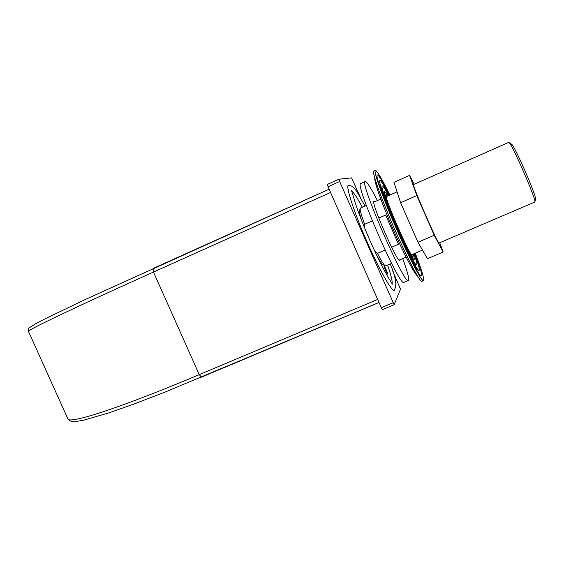 <?xml version="1.0" encoding="UTF-8"?>
<svg xmlns="http://www.w3.org/2000/svg" width="564" height="564" viewBox="0 0 564 564"><rect width="100%" height="100%" fill="white"/><g stroke="black" fill="none" stroke-linecap="round" stroke-linejoin="round"><path stroke-width="0.85" d="M384.817 267.604C385.381 269.803 386.178 271.622 387.214 273.061L384.817 267.604M385.889 270.537L386.798 271.862L385.36 268.598L385.889 270.537M386.143 270.128L385.79 270.276M392.459 270.368L400.503 289.163L394.144 304.736L339.648 181.523L338.915 179.211L351.583 177.886L360.664 198.042M349.271 185.288L348.411 185.119C345.528 185.739 353.628 211.162 366.346 240.236C379.029 269.331 392.058 292.279 394.349 290.305L394.765 289.558M392.163 283.417C392.417 280.787 390.88 274.675 387.56 265.073M362.328 207.228C357.534 198.225 354.086 192.937 351.999 191.365M387.644 274.041C388.032 273.695 384.754 266.187 384.401 266.61L384.387 266.624C383.978 266.92 387.285 274.499 387.63 274.055L387.644 274.041M338.915 179.211L327.346 184.435L328.051 186.754L339.648 181.523M393.016 302.805L381.32 307.704L328.051 186.754M394.144 304.736L382.484 309.622L381.32 307.704M510.97 143.27L510.935 144.504M534.742 198.979L535.539 199.79M383.464 265.009L382.773 264.735C381.497 263.635 379.417 260.356 376.533 254.893M362.285 222.23C360.276 216.484 359.289 212.755 359.317 211.028L359.613 210.259M372.31 220.905L364.64 224.268L364.612 227.976M378.796 218.056L385.656 215.046L398.494 244.282L391.62 247.251M374.609 250.804L377.443 253.37L385.085 250.071M391.578 263.353L385.705 265.87L384.951 265.602C383.449 264.283 380.947 260.201 377.443 253.37M364.64 224.268C361.651 216.245 360.163 211.105 360.163 208.849L360.452 208.053L366.325 205.458M438.94 243.084L534.707 202.088C538.07 203.315 510.216 139.534 508.643 142.41L413.588 184.52C411.339 183.385 438.609 245.826 439.123 242.999L439.159 242.922M511.4 144.299L511.407 144.292C512.958 141.768 538.31 199.839 535.208 198.789L534.348 199.155M399.848 260.596L400.087 259.715M374.785 201.708L373.995 201.27C370.118 200.791 397.782 264.135 399.897 260.575M377.379 200.558C371.049 188.15 367.023 181.798 365.31 181.495L365.232 181.516C358.478 180.085 405.185 287.027 408.435 280.442L408.646 280.153C409.126 277.911 407.145 270.727 402.703 258.594M408.322 280.491L404 282.324C400.447 289.022 353.79 182.186 360.833 183.49L365.204 181.53M388.018 195.842L384.754 191.541C380.742 190.625 413.687 265.672 414.448 259.193L413.398 254.011M412.933 254.216L413.024 256.267C411.367 259.764 382.575 193.84 386.093 194.594L387.553 196.053M388.617 195.581C385.219 189.159 383.118 185.951 382.307 185.965L382.124 186.191C379.424 188.63 413.095 265.736 416.507 264.925L416.881 264.749C417.149 263.663 416.19 260.004 413.997 253.758M389.089 195.37C384.563 186.451 381.595 181.523 380.192 180.586L379.917 180.529C377.958 180.452 385.931 202.885 397.091 228.286C408.237 253.701 418.65 273.166 419.256 270.163L419.278 270.093C419.489 268.33 417.889 262.817 414.477 253.553M389.527 195.179C383.062 182.144 379.043 175.397 377.471 174.946L377.189 175.242C373.587 178.034 416.972 277.368 421.202 276.007L421.696 275.711C421.971 273.448 419.715 265.996 414.921 253.363M389.865 195.024C382.173 179.31 377.372 171.082 375.455 170.349L375.363 170.37C373.178 170.617 382.455 196.892 395.808 227.419C409.133 257.967 421.978 282.352 423.515 280.625L423.698 280.28C423.945 277.46 421.125 268.436 415.259 253.215M423.402 280.668L421.95 281.281C420.363 283.029 407.483 258.672 394.158 228.138C380.813 197.619 371.584 171.336 373.812 171.061L375.328 170.384M439.73 242.739L443.149 252.016L434.209 235.273L416.817 195.56L409.584 175.39L414.195 184.252M439.286 242.929L438.58 242.555C435.041 237.507 414.998 191.626 413.574 185.302L413.44 184.188L413.757 184.442M409.584 175.39L393.975 182.341L400.616 202.695L416.817 195.56M434.209 235.273L417.973 242.252L400.616 202.695M443.149 252.016L427.456 258.7L417.973 242.252M28.517 331.526L28.426 331.322C28.144 329.524 28.369 328.389 29.116 327.91L35.518 323.785L43.745 319.485L86.278 299.04L329.143 189.222L153.027 268.499L153.471 272.052L330.574 192.479M67.68 418.417L68.004 419.144C70.458 423.846 121.401 407.525 199.268 374.644L377.683 299.442M379.015 302.473L201.475 377.168L199.268 374.644L153.471 272.052C76.147 306.774 28.08 329.841 28.426 331.322L68.004 419.144C70.155 421.435 72.904 422.21 76.26 421.456L83.606 420.194L109.169 412.777L133.668 404.148L165.365 391.966L379.015 302.459M382.773 264.735L384.951 265.602M359.317 211.028L360.163 208.849M399.079 260.145L406.122 257.128M411.537 254.808L422.506 250.113M373.784 202.152L380.785 199.05M386.171 196.667L397.07 191.838M510.878 143.376L509.2 142.762M535.504 199.776L534.841 201.376M510.533 144.68L511.407 144.292M351.569 190.78L356.427 206.544C359.86 216.421 364.337 227.68 369.864 240.313M365.007 206.043C355.75 189.631 354.326 185.309 348.115 185.563M393.82 290.22C397.324 286.709 396.132 277.946 390.253 263.924M392.368 284.2L389.703 279.765C388.251 277.939 378.627 260.441 369.871 240.334M417.022 269.818L415.583 266.427M417.402 275.817C414.582 274.139 403.866 253.983 392.692 228.279C381.426 202.497 374.115 181.354 374.785 178.161"/></g></svg>
